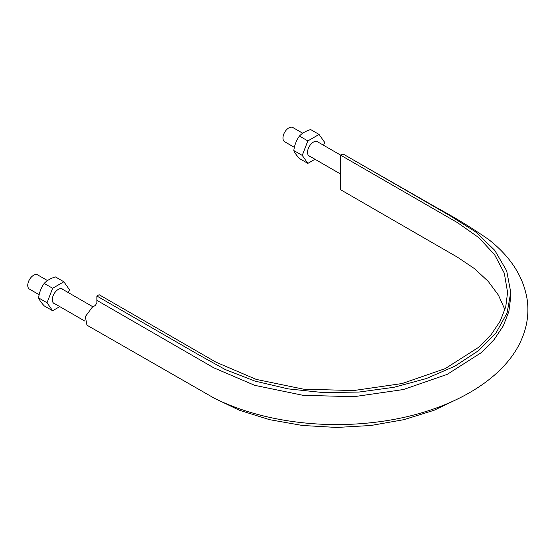 <?xml version="1.0" encoding="UTF-8"?>
<svg xmlns="http://www.w3.org/2000/svg" width="555" height="555" viewBox="0 0 555 555"><rect width="100%" height="100%" fill="white"/><g stroke="black" fill="none" stroke-linecap="round" stroke-linejoin="round"><path stroke-width="0.83" d="M59.773 306.617L52.635 310.738L47.015 302.746L52.635 288.267L63.867 281.78L69.486 289.772L68.376 292.638M52.635 288.267L44.206 283.404C41.195 287.559 39.322 292.388 38.586 297.882C39.315 299.88 41.181 302.544 44.206 305.874L52.635 310.738M47.015 302.746L38.586 297.882M63.208 289.654A8.38 4.835 120 0 0 58.247 289.419L58.247 289.419A8.38 4.835 120 0 0 52.323 299.686A8.38 4.835 120 0 0 55.007 303.863M63.867 281.78L55.438 276.917C50.56 278.416 46.814 280.58 44.206 283.404M314.997 159.264L307.852 163.392L302.232 155.4L307.852 140.921L319.083 134.435L324.703 142.427L323.593 145.285M319.083 134.435L310.654 129.565C305.777 131.063 302.038 133.228 299.423 136.051C296.412 140.207 294.538 145.035 293.803 150.53C294.532 152.528 296.405 155.192 299.423 158.522L307.852 163.392M307.852 140.921L299.423 136.051M302.232 155.4L293.803 150.53M318.424 142.302A8.38 4.835 120 0 0 313.471 142.073L313.471 142.073A8.38 4.835 120 0 0 307.539 152.334A8.38 4.835 120 0 0 310.224 156.51M39.162 294.712L29.45 289.106A8.2 4.738 -60 0 1 27.75 285.353A8.2 4.738 -60 0 1 31.33 277.098A8.2 4.738 -60 0 1 37.65 274.898L47.494 280.58M294.379 147.359L284.666 141.754A8.2 4.738 -60 0 1 282.967 138.001A8.2 4.738 -60 0 1 286.546 129.745A8.2 4.738 -60 0 1 292.874 127.546L302.711 133.228M351.502 158.862L436.396 207.542C454.649 217.366 472.041 228.001 488.587 239.462C510.787 256.84 523.677 277.042 527.25 300.068C529.019 313.568 527.104 326.728 521.499 339.549C504.55 379.287 451.701 410.527 386.044 420.766C352.016 426.025 318.077 425.851 284.222 420.225C258.554 415.862 235.396 408.612 214.757 398.483L86.975 325.188L85.324 316.627L92.31 307.199L95.377 305.423L96.875 302.836L96.875 296.009L99.123 294.712L215.95 362.165L256.23 379.405L303.439 389.152L353.521 390.567L402.153 383.533L445.159 368.645L478.819 347.194L491.203 334.561L500.249 321.019L505.744 306.859L507.582 292.388L504.294 273.157L494.574 254.662L478.778 237.616L457.549 222.68L340.721 155.227L342.962 153.929L450.015 215.735L475.517 231.803L494.741 250.312L506.694 270.84L510.76 292.388L507.11 312.888L496.212 332.632L478.604 350.607L454.982 366.127L426.282 378.565L393.946 387.3L359.029 392.052L323.232 392.579L288.073 388.868L254.835 381.056L225.226 369.533L199.176 355.068L96.875 296.009M504.939 309.704L498.452 295.17L488.22 281.378L474.469 268.634L457.549 257.249L340.721 189.796L340.721 155.227M460.567 397.574L434.086 410.27L403.86 419.677L370.886 425.498L336.76 427.454L302.454 425.477L269.598 419.67L239.351 410.235L212.815 397.512M510.76 292.388L510.76 296.703L508.879 311.452L503.288 325.875L494.068 339.667L481.462 352.536L447.17 374.389L403.367 389.548L353.833 396.714L302.822 395.271L254.731 385.343L213.71 367.778L96.875 300.331M92.956 306.825L61.494 288.662M84.783 321.054L53.287 302.87M340.763 155.199L316.711 141.31M340.721 174.117L308.511 155.525M510.746 297.966L510.76 299.214"/></g></svg>
